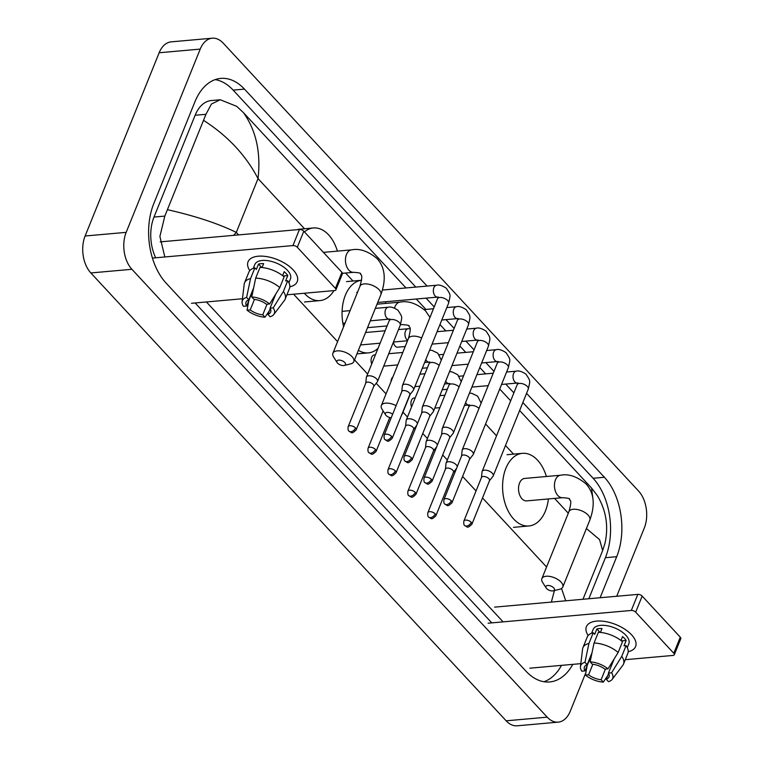 <?xml version="1.0" encoding="UTF-8"?>
<svg xmlns="http://www.w3.org/2000/svg" width="764" height="764" viewBox="0 0 764 764"><rect width="100%" height="100%" fill="white"/><g stroke="black" fill="none" stroke-linecap="round" stroke-linejoin="round"><path stroke-width="1.15" d="M631.532 634.779A26.52 12.998 22 0 1 628.209 651.692A26.52 12.998 22 0 0 635.591 646.545A26.52 12.998 22 0 0 631.532 634.779A26.52 12.998 22 0 0 621.323 627.129A26.52 12.998 22 0 0 610.169 622.622A26.52 12.998 22 0 0 588.156 635.514A26.52 12.998 22 0 1 586.418 626.671A26.52 12.998 22 0 1 605.833 621.629A26.52 12.998 22 0 1 631.532 634.779M529.834 668.185L580.812 663.649M625.277 659.685L673.017 655.436A3.314 1.623 -158 0 0 674.297 654.738A3.314 1.623 -158 0 0 673.791 653.268L680.285 637.195A3.314 1.623 22 0 1 680.791 638.666L674.297 654.738M635.677 612.165A3.314 1.623 -158 0 0 631.312 610.455L637.806 594.382A3.314 1.623 22 0 1 642.171 596.092L635.677 612.165L673.791 653.268M488.129 623.204L631.312 610.455M642.171 596.092L680.285 637.195M637.806 594.382L494.623 607.132M621.075 640.289A13.255 6.504 -158 0 1 621.447 640.881L621.438 640.891M614.122 658.988L608.45 673.027A13.255 6.504 22 0 1 609.013 676.942A13.255 6.504 22 0 1 606.244 679.253L608.631 673.351M605.403 669.102L601.115 679.712A13.255 6.504 22 0 1 588.576 674.793L592.826 664.288M620.979 640.528L622.564 636.584A19.224 9.426 22 0 1 624.589 638.503A19.224 9.426 22 0 1 626.165 640.461L623.997 645.819L626.079 645.628A21.879 10.725 22 0 1 627.827 653.382L623.5 664.097A21.879 10.725 22 0 1 622.794 665.329L612.145 679.406A17.238 8.452 22 0 1 608.459 681.641L606.244 679.253M591.632 633.232L593.179 629.412A19.224 9.426 22 0 1 607.256 625.745A19.224 9.426 22 0 1 625.888 635.285A19.224 9.426 22 0 1 628.829 643.813L627.282 647.643M600.418 632.43L602.003 628.524A19.224 9.426 22 0 0 596.865 628.973L594.707 634.33L593.246 632.764L588.92 643.479L584.976 662.312L587.191 664.69L592.005 652.762M591.68 654.347L584.985 670.916L581.824 671.203A17.238 8.452 22 0 1 580.459 666.6L582.579 649.075A21.879 10.725 22 0 1 582.932 647.7L587.258 636.985A21.879 10.725 22 0 1 593.246 632.764M598.374 632.306A21.879 10.725 22 0 1 622.488 641.75L618.152 652.466L608.01 668.872L604.859 669.149A13.255 6.504 22 0 0 592.32 664.231L590.114 661.853L594.048 643.021L598.374 632.306M582.932 647.7A21.879 10.725 22 0 1 588.92 643.479M594.048 643.021A21.879 10.725 22 0 1 618.152 652.466M587.134 665.587L585.425 675.08L588.576 674.793M601.115 679.712L603.331 682.099L607.695 675.672M603.331 682.099A17.238 8.452 22 0 1 585.425 675.08M580.459 666.6A17.238 8.452 22 0 1 584.976 662.312M590.114 661.853A17.238 8.452 22 0 1 608.01 668.872M584.985 670.916A13.255 6.504 22 0 1 584.422 667.01A13.255 6.504 22 0 1 587.191 664.69M608.45 673.027L611.611 672.75L621.753 656.343L626.079 645.628M621.753 656.343A21.879 10.725 22 0 1 623.5 664.097M611.611 672.75A17.238 8.452 22 0 1 612.145 679.406M621.447 640.881L626.165 640.461M596.865 628.973L600.036 632.391M553.747 587.879A4.641 2.273 -158 0 0 548.027 585.472A4.641 2.273 -158 0 0 546.117 587.955A4.641 2.273 -158 0 0 546.566 588.519A4.641 2.273 -158 0 0 553.241 590.83A4.641 2.273 -158 0 0 553.747 587.879M546.117 587.955L542.516 582.235A11.269 5.52 22 0 1 541.877 578.625A11.269 5.52 22 0 1 550.128 576.476A11.269 5.52 22 0 1 561.043 582.072A11.269 5.52 22 0 1 562.772 587.067A11.269 5.52 22 0 1 559.802 589.216L553.241 590.83M524.658 478.436A11.269 7.096 84.9 0 0 519.539 483.068A11.269 7.096 84.9 0 0 519.701 495.053A11.269 7.096 84.9 0 0 526.654 500.888L562.581 497.689A11.269 7.096 84.9 0 1 557.901 495.569A11.269 7.096 84.9 0 1 555.466 479.868A11.269 7.096 84.9 0 1 560.575 475.237L524.658 478.436M548.39 498.949A36.462 22.949 -95.1 0 1 545.429 510.992A36.462 22.949 -95.1 0 1 528.889 525.976A36.462 22.949 -95.1 0 1 506.408 507.105A36.462 22.949 -95.1 0 1 505.873 468.332A36.462 22.949 -95.1 0 1 522.423 453.338A36.462 22.949 -95.1 0 1 546.394 476.497M392.639 414.231A4.641 2.273 -158 0 0 387.128 412.388A4.641 2.273 -158 0 0 385.6 414.852A4.641 2.273 -158 0 0 386.049 415.425A4.641 2.273 -158 0 0 391.197 417.812M385.6 414.852L382 409.132A11.269 5.52 22 0 1 381.351 405.522A11.269 5.52 22 0 1 396.105 405.665M343.599 326.734A36.462 22.949 -95.1 0 1 345.357 295.238A36.462 22.949 -95.1 0 1 361.611 280.273M385.362 301.77A36.462 22.949 -95.1 0 1 385.877 303.403M378.046 348.327A36.462 22.949 -95.1 0 1 368.372 352.882A36.462 22.949 -95.1 0 1 358.383 350.323M402.456 412.942A11.269 5.52 22 0 1 402.256 413.964A11.269 5.52 22 0 1 401.692 414.842M344.765 362.508A4.641 2.273 -158 0 0 339.044 360.102A4.641 2.273 -158 0 0 337.134 362.585A4.641 2.273 -158 0 0 337.573 363.148A4.641 2.273 -158 0 0 344.249 365.459A4.641 2.273 -158 0 0 344.765 362.508M337.134 362.585L333.524 356.864A11.269 5.52 22 0 1 332.884 353.254A11.269 5.52 22 0 1 341.136 351.106A11.269 5.52 22 0 1 352.061 356.702A11.269 5.52 22 0 1 353.78 361.697A11.269 5.52 22 0 1 350.81 363.845L344.249 365.459M304.454 231.903A36.462 22.949 -95.1 0 1 313.431 227.968A36.462 22.949 -95.1 0 1 337.401 251.127M333.954 290.606A36.462 22.949 -95.1 0 1 319.896 300.605A36.462 22.949 -95.1 0 1 304.301 293.252M489.457 480.757L493.009 476.239A5.969 2.922 -158 0 0 493.219 475.886A5.969 2.922 -158 0 0 492.302 473.241A5.969 2.922 -158 0 0 484.443 470.156A5.969 2.922 -158 0 0 482.151 471.417A5.969 2.922 -158 0 0 482.055 471.818L481.463 477.529M489.361 480.881A4.307 2.111 -158 0 0 489.514 480.623A4.307 2.111 -158 0 0 488.855 478.713A4.307 2.111 -158 0 0 483.182 476.488A4.307 2.111 -158 0 0 481.521 477.395L463.901 521.01C463.547 523.55 463.824 525.069 464.741 525.556A4.307 2.598 137.2 0 0 466.489 526.1A4.307 2.598 -42.8 0 0 471.235 522.328A4.307 2.111 -158 0 0 467.052 520.188A4.307 2.111 -158 0 0 463.901 521.01M469.535 459.279L473.088 454.761A5.969 2.922 -158 0 0 473.298 454.399A5.969 2.922 -158 0 0 472.381 451.753A5.969 2.922 -158 0 0 464.531 448.678A5.969 2.922 -158 0 0 462.23 449.929A5.969 2.922 -158 0 0 462.134 450.33L461.542 456.051M469.44 459.393A4.307 2.111 -158 0 0 469.593 459.135A4.307 2.111 -158 0 0 468.934 457.225A4.307 2.111 -158 0 0 463.261 455A4.307 2.111 -158 0 0 461.599 455.907L443.979 499.522C443.626 502.063 443.903 503.581 444.82 504.068A4.307 2.598 137.2 0 0 446.568 504.622A4.307 2.598 -42.8 0 0 451.314 500.84A4.307 2.111 -158 0 0 447.141 498.701A4.307 2.111 -158 0 0 443.979 499.522M449.614 437.791L453.167 433.274A5.969 2.922 -158 0 0 453.377 432.921A5.969 2.922 -158 0 0 452.46 430.275A5.969 2.922 -158 0 0 444.61 427.191A5.969 2.922 -158 0 0 442.308 428.451A5.969 2.922 -158 0 0 442.213 428.852L441.63 434.563M449.518 437.915A4.307 2.111 -158 0 0 449.671 437.657A4.307 2.111 -158 0 0 449.012 435.747A4.307 2.111 -158 0 0 443.34 433.522A4.307 2.111 -158 0 0 441.678 434.429L424.058 478.044C423.705 480.585 423.982 482.103 424.899 482.59A4.307 2.598 137.2 0 0 426.646 483.134A4.307 2.598 -42.8 0 0 431.393 479.362A4.307 2.111 -158 0 0 427.219 477.223A4.307 2.111 -158 0 0 424.058 478.044M393.422 342.119A5.969 3.753 84.9 0 0 397.633 347.19L405.197 346.512M429.693 416.313L433.245 411.796A5.969 2.922 -158 0 0 433.455 411.433A5.969 2.922 -158 0 0 432.539 408.788A5.969 2.922 -158 0 0 424.688 405.713A5.969 2.922 -158 0 0 422.387 406.964A5.969 2.922 -158 0 0 422.291 407.374L421.709 413.085M429.597 416.437A4.307 2.111 -158 0 0 429.75 416.17A4.307 2.111 -158 0 0 429.091 414.26A4.307 2.111 -158 0 0 423.418 412.035A4.307 2.111 -158 0 0 421.757 412.942L404.137 456.557C403.784 459.107 404.06 460.616 404.977 461.103A4.307 2.598 137.2 0 0 406.725 461.657A4.307 2.598 -42.8 0 0 411.471 457.875A4.307 2.111 -158 0 0 407.298 455.736A4.307 2.111 -158 0 0 404.137 456.557M409.771 394.826L413.324 390.318A5.969 2.922 -158 0 0 413.534 389.955A5.969 2.922 -158 0 0 412.617 387.31A5.969 2.922 -158 0 0 404.767 384.225A5.969 2.922 -158 0 0 402.466 385.486A5.969 2.922 -158 0 0 402.37 385.887L401.788 391.598M409.676 394.95A4.307 2.111 -158 0 0 409.829 394.692A4.307 2.111 -158 0 0 409.17 392.782A4.307 2.111 -158 0 0 403.497 390.557A4.307 2.111 -158 0 0 401.835 391.464L384.216 435.079C383.862 437.619 384.139 439.138 385.056 439.625A4.307 2.598 137.2 0 0 386.804 440.179A4.307 2.598 -42.8 0 0 391.55 436.397A4.307 2.111 -158 0 0 387.377 434.258A4.307 2.111 -158 0 0 384.216 435.079M415.234 397.863L414.155 397.958A5.969 3.753 84.9 0 0 411.452 400.412A5.969 3.753 84.9 0 0 411.586 406.887M457.273 466.623A5.969 2.922 -158 0 0 456.27 464.818A5.969 2.922 -158 0 0 448.42 461.743A5.969 2.922 -158 0 0 446.119 462.994A5.969 2.922 -158 0 0 446.023 463.395L445.441 469.106M453.329 472.458A4.307 2.111 -158 0 0 453.482 472.2A4.307 2.111 -158 0 0 452.823 470.29A4.307 2.111 -158 0 0 447.15 468.065A4.307 2.111 -158 0 0 445.488 468.972L427.869 512.587C427.515 515.127 427.792 516.645 428.709 517.132A4.307 2.598 137.2 0 0 430.457 517.686A4.307 2.598 -42.8 0 0 435.203 513.905A4.307 2.111 -158 0 0 431.03 511.765A4.307 2.111 -158 0 0 427.869 512.587M392.858 377.044A5.969 3.753 84.9 0 0 391.531 378.925A5.969 3.753 84.9 0 0 390.996 381.675M437.352 445.145A5.969 2.922 -158 0 0 436.349 443.33A5.969 2.922 -158 0 0 428.499 440.255A5.969 2.922 -158 0 0 426.197 441.506A5.969 2.922 -158 0 0 426.102 441.917L425.519 447.628M433.408 450.98A4.307 2.111 -158 0 0 433.56 450.722A4.307 2.111 -158 0 0 432.901 448.802A4.307 2.111 -158 0 0 427.229 446.587A4.307 2.111 -158 0 0 425.567 447.494L407.947 491.099C407.594 493.649 407.871 495.158 408.788 495.645A4.307 2.598 137.2 0 0 410.535 496.199A4.307 2.598 -42.8 0 0 415.282 492.417A4.307 2.111 -158 0 0 411.108 490.287A4.307 2.111 -158 0 0 407.947 491.099M375.391 354.897L374.312 354.993A5.969 3.753 84.9 0 0 371.61 357.447A5.969 3.753 84.9 0 0 371.743 363.922M417.43 423.667A5.969 2.922 -158 0 0 416.428 421.852A5.969 2.922 -158 0 0 408.578 418.777A5.969 2.922 -158 0 0 406.276 420.028A5.969 2.922 -158 0 0 406.181 420.429L405.598 426.15M413.486 429.492A4.307 2.111 -158 0 0 413.639 429.234A4.307 2.111 -158 0 0 412.98 427.324A4.307 2.111 -158 0 0 407.308 425.099A4.307 2.111 -158 0 0 405.655 426.006L388.026 469.621C387.673 472.162 387.95 473.68 388.866 474.167A4.307 2.598 137.2 0 0 390.614 474.721A4.307 2.598 -42.8 0 0 395.36 470.939A4.307 2.111 -158 0 0 391.187 468.8A4.307 2.111 -158 0 0 388.026 469.621M373.749 386.412L377.292 381.895A5.969 2.922 -158 0 0 377.502 381.532A5.969 2.922 -158 0 0 376.585 378.887A5.969 2.922 -158 0 0 368.735 375.812A5.969 2.922 -158 0 0 366.433 377.063A5.969 2.922 -158 0 0 366.338 377.464L365.755 383.184M373.653 386.527A4.307 2.111 -158 0 0 373.797 386.269A4.307 2.111 -158 0 0 373.138 384.359A4.307 2.111 -158 0 0 367.465 382.134A4.307 2.111 -158 0 0 365.813 383.041L348.183 426.656C347.83 429.196 348.107 430.715 349.024 431.202A4.307 2.598 137.2 0 0 350.772 431.755A4.307 2.598 -42.8 0 0 355.518 427.974A4.307 2.111 -158 0 0 351.344 425.834A4.307 2.111 -158 0 0 348.183 426.656M293.166 269.893A26.52 12.998 22 0 1 289.842 286.806A26.52 12.998 22 0 0 297.225 281.658A26.52 12.998 22 0 0 293.166 269.893A26.52 12.998 22 0 0 282.957 262.233A26.52 12.998 22 0 0 271.803 257.726A26.52 12.998 22 0 0 249.79 270.618A26.52 12.998 22 0 1 248.052 261.785A26.52 12.998 22 0 1 267.467 256.742A26.52 12.998 22 0 1 293.166 269.893M191.468 303.289L242.446 298.753M286.911 294.799L334.651 290.549A3.314 1.623 -158 0 0 335.931 289.852A3.314 1.623 -158 0 0 335.425 288.381L341.919 272.309A3.314 1.623 22 0 1 342.425 273.779L335.931 289.852M297.301 247.278A3.314 1.623 -158 0 0 292.937 245.569L299.44 229.496A3.314 1.623 22 0 1 303.795 231.205L297.301 247.278L335.425 288.381M152.428 258.079L292.937 245.569M303.795 231.205L341.919 272.309M299.44 229.496L160.201 241.882M282.604 275.632L284.198 271.688A19.224 9.426 22 0 1 286.223 273.608A19.224 9.426 22 0 1 287.799 275.565L283.072 275.995A13.255 6.504 -158 0 0 282.709 275.393M275.756 294.102L270.084 308.14A13.255 6.504 22 0 1 270.647 312.046A13.255 6.504 22 0 1 267.877 314.367L270.265 308.465M267.037 304.215L262.749 314.825A13.255 6.504 22 0 1 250.21 309.907L254.46 299.402M253.266 268.345L254.813 264.516A19.224 9.426 22 0 1 268.89 260.858A19.224 9.426 22 0 1 287.522 270.399A19.224 9.426 22 0 1 290.463 278.927L288.916 282.747M262.052 267.543L263.637 263.628A19.224 9.426 22 0 0 258.499 264.086L256.341 269.444L254.88 267.877L250.554 278.593L246.61 297.416L248.825 299.803L253.638 287.875M253.304 289.461L246.619 306.03L243.458 306.307A17.238 8.452 22 0 1 242.093 301.713L244.213 284.189A21.879 10.725 22 0 1 244.556 282.814L248.892 272.099A21.879 10.725 22 0 1 254.88 267.877M260.008 267.419A21.879 10.725 22 0 1 284.113 276.864L279.786 287.579L269.644 303.976L266.493 304.263A13.255 6.504 22 0 0 253.954 299.345L251.738 296.957L255.682 278.134L260.008 267.419M244.556 282.814A21.879 10.725 22 0 1 250.554 278.593M255.682 278.134A21.879 10.725 22 0 1 279.786 287.579M248.768 300.701L247.058 310.184L250.21 309.907M262.749 314.825L264.955 317.203L269.329 310.786M264.955 317.203A17.238 8.452 22 0 1 247.058 310.184M242.093 301.713A17.238 8.452 22 0 1 246.61 297.416M251.738 296.957A17.238 8.452 22 0 1 269.644 303.976M246.619 306.03A13.255 6.504 22 0 1 246.056 302.114A13.255 6.504 22 0 1 248.825 299.803M270.084 308.14L273.245 307.854L283.387 291.456L287.713 280.741L285.631 280.923L287.799 275.565M287.713 280.741A21.879 10.725 22 0 1 289.461 288.486L285.134 299.202A21.879 10.725 22 0 1 284.428 300.443L273.779 314.51A17.238 8.452 22 0 1 270.093 316.745L267.877 314.367M283.387 291.456A21.879 10.725 22 0 1 285.134 299.202M273.245 307.854A17.238 8.452 22 0 1 273.779 314.51M258.499 264.086L261.67 267.505M585.864 672.616L570.259 711.246A26.52 16.693 -95.1 0 1 558.226 722.142L517.171 725.8A26.52 16.693 -95.1 0 1 506.16 720.815L90.84 272.949A26.52 16.693 -95.1 0 1 85.119 236L159.16 52.754A26.52 16.693 -95.1 0 1 171.184 41.858L212.239 38.2A26.52 16.693 -95.1 0 1 223.25 43.185L638.57 491.051A26.52 16.693 -95.1 0 1 644.3 528L616.72 596.254M558.226 722.142A26.52 16.693 -95.1 0 1 547.215 717.167L131.905 269.291A26.52 16.693 -95.1 0 1 126.175 232.351L200.216 49.106A26.52 16.693 -95.1 0 1 212.239 38.2M600.112 597.734L616.701 556.698A57.014 35.879 84.9 0 0 604.391 477.271L526.568 393.345M427.086 286.07L244.451 89.111A57.014 35.879 84.9 0 0 220.777 78.405A57.014 35.879 84.9 0 0 194.906 101.841L153.774 203.644A57.014 35.879 84.9 0 0 166.084 283.072L526.024 671.231A57.014 35.879 84.9 0 0 549.698 681.946A57.014 35.879 84.9 0 0 572.799 664.355M517.534 383.614L517.037 383.07M497.612 362.126L497.116 361.582M477.701 340.648L477.194 340.104M457.779 319.161L457.273 318.626M437.858 297.683L437.352 297.139M415.797 287.073L233.154 90.123A57.014 35.879 84.9 0 0 215.19 79.618M588.824 598.737L605.403 557.701A57.014 35.879 84.9 0 0 593.103 478.274L522.853 402.523M513.885 392.858L505.749 384.072M493.974 371.371L485.828 362.594M474.052 349.893L465.906 341.107M454.131 328.405L445.985 319.629M434.21 306.927L426.064 298.141M543.987 681.736A57.014 35.879 84.9 0 0 561.511 665.358M195.135 302.964L491.787 622.88M164.843 256.971L159.896 236.458L164.814 216.097L205.946 114.294L211.427 104.038L220.242 99.75L211.37 100.542A35.803 22.528 84.9 0 0 195.126 115.259L153.994 217.062A35.803 22.528 84.9 0 0 155.665 257.783M503.075 621.867L206.423 301.961M220.242 99.75L236.697 106.33L243.449 112.652C256.131 130.501 260.992 152.485 258.031 178.614C245.932 155.407 227.882 136.049 203.873 120.55M592.931 498.73L591.537 488.024L519.635 410.488M510.677 400.823L499.713 389.01M485.684 373.882L479.792 367.522M465.763 352.395L459.871 346.044M445.842 330.917L439.949 324.557M425.92 309.43L416.265 299.02M405.999 287.952L243.449 112.652M591.537 488.024L597.352 495.607C606.177 510.476 608.727 526.386 604.973 543.338L602.643 550.586L599.578 539.613L586.427 528.526M582.98 599.262L602.643 550.586M167.822 209.766C195.45 216.05 218.275 223.594 236.296 232.409L233.517 235.36M551.35 602.08L554.425 590.534M561.53 588.5L565.732 600.8M560.575 475.237C568.55 473.604 577.03 476.488 586.026 483.898C594.096 492.799 595.366 504.87 589.827 520.093A11.269 5.52 -158 0 0 588.108 515.089A11.269 5.52 -158 0 0 577.183 509.502A11.269 5.52 -158 0 0 568.932 511.651L541.877 578.625M400.537 324.471A11.269 7.096 84.9 0 0 402.065 324.585C407.47 324.967 409.781 325.483 408.979 326.123C408.883 327.88 412.235 324.891 408.415 338.548L381.351 405.522M421.671 337.965A11.269 5.52 -158 0 0 408.415 338.548M377.015 304.187L400.059 302.133A11.269 7.096 84.9 0 0 394.95 306.775A11.269 7.096 84.9 0 0 394.501 308.073M323.43 252.368L351.593 249.866C359.558 248.233 368.038 251.117 377.034 258.528C385.104 267.429 386.374 279.5 380.844 294.723A11.269 5.52 -158 0 0 379.116 289.718A11.269 5.52 -158 0 0 368.191 284.132A11.269 5.52 -158 0 0 359.939 286.28L332.884 353.254M351.593 249.866A11.269 7.096 84.9 0 0 346.474 254.498A11.269 7.096 84.9 0 0 348.909 270.198A11.269 7.096 84.9 0 0 353.589 272.318C359.004 272.7 361.305 273.216 360.503 273.856C360.417 275.603 363.759 272.624 359.939 286.28M464.741 525.556C467.673 526.797 466.89 529.003 471.894 524.238A4.307 2.111 -158 0 0 471.235 522.328M506.58 372.02L516.263 371.161A5.969 3.753 84.9 0 0 513.561 373.606A5.969 3.753 84.9 0 0 515.06 382.134A5.969 3.753 84.9 0 0 517.323 383.041L518.107 383.079M516.263 371.161C518.546 370.435 521.774 371.428 525.966 374.14C530.894 381.713 530.168 380.157 528.268 389.134A5.969 2.922 -158 0 0 527.351 386.488A5.969 2.922 -158 0 0 527.141 386.269A5.969 2.922 -158 0 0 521.392 383.499A5.969 2.922 -158 0 0 517.199 384.664L517.877 382.917M444.82 504.068C447.752 505.31 446.969 507.525 451.973 502.75A4.307 2.111 -158 0 0 451.314 500.84M486.658 350.533L496.352 349.673A5.969 3.753 84.9 0 0 493.639 352.128A5.969 3.753 84.9 0 0 495.139 360.646A5.969 3.753 84.9 0 0 497.402 361.563L498.185 361.592M496.352 349.673C498.625 348.947 501.862 349.941 506.045 352.662C510.973 360.236 510.247 358.669 508.346 367.656A5.969 2.922 -158 0 0 507.43 365.011A5.969 2.922 -158 0 0 507.22 364.791A5.969 2.922 -158 0 0 501.471 362.021A5.969 2.922 -158 0 0 497.278 363.187L497.956 361.439M424.899 482.59C427.83 483.832 427.047 486.047 432.052 481.272A4.307 2.111 -158 0 0 431.393 479.362M466.737 329.055L476.43 328.195A5.969 3.753 84.9 0 0 473.718 330.65A5.969 3.753 84.9 0 0 475.218 339.168A5.969 3.753 84.9 0 0 477.481 340.076L478.264 340.114M476.43 328.195C478.703 327.469 481.941 328.463 486.124 331.175C491.051 338.748 490.326 337.191 488.425 346.168A5.969 2.922 -158 0 0 487.508 343.523A5.969 2.922 -158 0 0 487.298 343.303A5.969 2.922 -158 0 0 481.549 340.534A5.969 2.922 -158 0 0 477.357 341.699L478.035 339.951M404.977 461.103C407.909 462.344 407.126 464.56 412.13 459.785A4.307 2.111 -158 0 0 411.471 457.875M446.816 307.567L456.509 306.708A5.969 3.753 84.9 0 0 453.797 309.162A5.969 3.753 84.9 0 0 455.296 317.681A5.969 3.753 84.9 0 0 457.56 318.598L458.343 318.626M456.509 306.708C458.782 305.982 462.019 306.975 466.202 309.697C471.13 317.27 470.404 315.704 468.504 324.69A5.969 2.922 -158 0 0 467.587 322.045A5.969 2.922 -158 0 0 467.377 321.825A5.969 2.922 -158 0 0 461.628 319.056A5.969 2.922 -158 0 0 457.435 320.221L458.113 318.473M385.056 439.625C387.988 440.866 387.205 443.082 392.209 438.307A4.307 2.111 -158 0 0 391.55 436.397M382.477 290.043L436.588 285.23A5.969 3.753 84.9 0 0 433.876 287.684A5.969 3.753 84.9 0 0 435.375 296.203A5.969 3.753 84.9 0 0 437.638 297.11L438.421 297.148M436.588 285.23C438.861 284.504 442.098 285.497 446.281 288.209C451.209 295.783 450.483 294.226 448.583 303.212A5.969 2.922 -158 0 0 447.666 300.558A5.969 2.922 -158 0 0 447.456 300.347A5.969 2.922 -158 0 0 441.716 297.568A5.969 2.922 -158 0 0 437.514 298.734L438.192 296.986M428.709 517.132C431.641 518.374 430.858 520.59 435.862 515.815A4.307 2.111 -158 0 0 435.203 513.905M478.98 408.463A5.969 2.922 -158 0 0 478.808 408.282A5.969 2.922 -158 0 0 473.069 405.512A5.969 2.922 -158 0 0 468.876 406.677L446.119 462.994M465.62 402.618A5.969 3.753 84.9 0 0 466.728 404.146A5.969 3.753 84.9 0 0 469 405.054L469.784 405.092M408.788 495.645C411.72 496.896 410.936 499.102 415.941 494.337A4.307 2.111 -158 0 0 415.282 492.417M459.068 386.976A5.969 2.922 -158 0 0 458.887 386.804A5.969 2.922 -158 0 0 453.147 384.034A5.969 2.922 -158 0 0 448.955 385.199L426.197 441.506M445.698 381.141A5.969 3.753 84.9 0 0 446.806 382.659A5.969 3.753 84.9 0 0 449.079 383.576L449.862 383.604M388.866 474.167C391.798 475.409 391.015 477.624 396.019 472.849A4.307 2.111 -158 0 0 395.36 470.939M439.147 365.498A5.969 2.922 -158 0 0 438.966 365.326A5.969 2.922 -158 0 0 433.226 362.547A5.969 2.922 -158 0 0 429.034 363.712L406.276 420.028M425.777 359.653A5.969 3.753 84.9 0 0 426.885 361.181A5.969 3.753 84.9 0 0 429.158 362.088L429.941 362.126M375.439 449.461A4.307 2.598 -42.8 0 1 370.693 453.233A4.307 2.598 137.2 0 1 368.945 452.68C371.877 453.931 371.094 456.137 376.098 451.371A4.307 2.111 -158 0 0 375.439 449.461A4.307 2.111 -158 0 0 371.266 447.322A4.307 2.111 -158 0 0 368.105 448.143L383.136 410.936M398.493 329.58L408.177 328.721A5.969 3.753 84.9 0 0 405.474 331.175A5.969 3.753 84.9 0 0 406.964 339.693A5.969 3.753 84.9 0 0 407.718 340.257M349.024 431.202C351.956 432.443 351.173 434.659 356.177 429.884A4.307 2.111 -158 0 0 355.518 427.974M375.315 308.389L388.255 307.243A5.969 3.753 84.9 0 0 385.553 309.697A5.969 3.753 84.9 0 0 387.042 318.216A5.969 3.753 84.9 0 0 389.315 319.123L390.098 319.161M388.255 307.243C390.605 306.526 393.842 307.529 397.948 310.222C402.886 317.795 402.151 316.239 400.25 325.225A5.969 2.922 -158 0 0 399.343 322.57A5.969 2.922 -158 0 0 399.123 322.36A5.969 2.922 -158 0 0 393.384 319.581A5.969 2.922 -158 0 0 389.191 320.746L366.433 377.063M238.607 234.911L236.296 232.409L258.031 178.614L304.53 228.761M345.586 273.034L353.006 281.037M468.084 405.14L469.058 406.181M485.579 424.001L496.533 435.814M505.501 445.479L513.523 454.131M554.568 498.405L568.301 513.207M293.596 294.207L337.573 341.632M354.515 359.892L367.646 374.064M376.203 383.28L386.049 393.909M402.981 412.168L407.489 417.029M422.759 433.494L427.41 438.507M442.681 454.972L447.332 459.995M462.602 476.459L476.048 490.956M482.514 497.937L546.566 567.003M200.216 49.106L159.16 52.754M126.175 232.351L85.119 236M131.905 269.291L90.84 272.949M547.215 717.167L506.16 720.815M233.154 90.123L244.451 89.111M593.103 478.274L604.391 477.271M605.403 557.701L616.701 556.698M153.994 217.062L164.814 216.097M195.126 115.259L205.946 114.294M568.932 511.651C572.752 497.994 569.4 500.974 569.495 499.226C570.297 498.586 567.986 498.071 562.581 497.689M522.423 453.338L507.029 454.714M528.889 525.976L513.494 527.351M589.827 520.093L562.772 587.067M400.059 302.133C408.033 300.5 416.514 303.384 425.5 310.805L429.97 317.423M361.611 280.264L346.512 281.61M368.372 352.882L356.931 353.894M410.211 394.272L402.256 413.964M367.532 327.661L387.1 325.922M400.441 324.729L402.065 324.585M313.431 227.968L298.036 229.343M319.896 300.605L304.502 301.981M380.844 294.723L353.78 361.697M342.473 273.311L353.589 272.318M459.116 376.241L463.557 375.85M476.908 374.656L493.229 373.204M517.199 384.664L482.151 471.417M442.222 389.726L447.303 389.277M471.894 387.09L488.206 385.639M501.556 384.445L517.323 383.041M528.268 389.134L493.219 475.886M471.894 524.238L489.514 480.623M439.195 354.763L443.645 354.362M456.996 353.178L473.308 351.726M497.278 363.187L462.23 449.929M422.301 368.248L427.382 367.79M451.973 365.603L468.284 364.151M481.635 362.967L497.402 361.563M508.346 367.656L473.298 454.399M451.973 502.75L469.593 459.135M437.075 331.691L453.386 330.239M477.357 341.699L442.308 428.451M432.052 344.125L448.363 342.673M461.714 341.479L477.481 340.076M488.425 346.168L453.377 432.921M432.052 481.272L449.671 437.657M424.287 309.573L433.465 308.761M457.435 320.221L422.387 406.964M441.793 320.001L457.56 318.598M468.504 324.69L433.455 411.433M412.13 459.785L429.75 416.17M356.731 292.335L357.523 292.268M437.514 298.734L402.466 385.486M377.722 302.448L437.638 297.11M448.583 303.212L413.534 389.955M392.209 438.307L409.829 394.692M439.825 395.676L444.906 395.217M481.139 403.125L477.634 396.153L471.808 393.326L469.459 393.107M434.802 408.1L439.883 407.651M464.464 405.455L469 405.054M468.876 406.677L469.554 404.93M453.424 472.343L456.595 468.313M435.862 515.815L453.482 472.2M419.904 374.188L424.985 373.739M461.217 381.647L457.712 374.675L451.887 371.839L449.538 371.629M414.881 386.622L419.961 386.164M444.553 383.977L449.079 383.576M448.955 385.199L449.633 383.452M433.503 450.856L436.674 446.825M415.941 494.337L433.56 450.722M388.742 353.703L402.79 352.462M441.296 360.159L437.791 353.188L431.966 350.361L429.616 350.141M383.719 366.137L397.777 364.886M424.631 362.499L429.158 362.088M429.034 363.712L429.712 361.964M413.582 429.378L416.752 425.347M396.019 472.849L413.639 429.234M365.574 332.512L385.142 330.774M360.551 344.946L380.119 343.198M393.47 342.014L407.518 340.763M408.177 328.721L410.077 328.673M376.098 451.371L389.764 417.545M368.105 448.143C367.751 450.684 368.028 452.192 368.945 452.68M342.091 311.349L350.103 310.633M342.883 323.258L345.08 323.067M370.301 320.823L389.315 319.123M389.191 320.746L389.869 319.008M400.25 325.225L377.502 381.532M356.177 429.884L373.797 386.269"/></g></svg>

